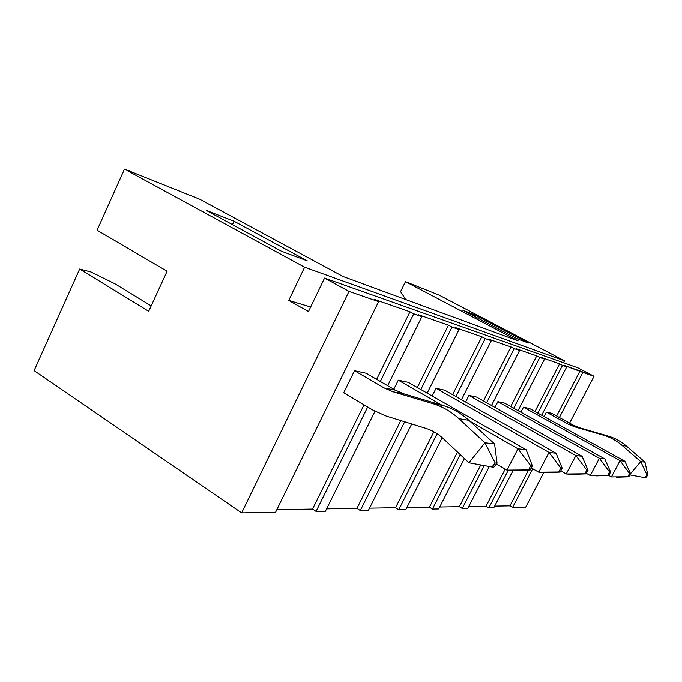 <?xml version="1.0" encoding="UTF-8"?>
<svg xmlns="http://www.w3.org/2000/svg" width="682" height="682" viewBox="0 0 682 682"><rect width="100%" height="100%" fill="white"/><g stroke="black" fill="none" stroke-linecap="round" stroke-linejoin="round"><path stroke-width="1.02" d="M443.147 438.56L468.918 462.814L484.996 442.823L458.892 418.697C451.1 411.561 442.371 406.54 432.703 403.625L392.994 391.783L384.205 387.973L354.521 370.727L384.205 387.973L395.364 390.172L404.017 393.906L443.121 405.551C452.626 408.416 461.22 413.343 468.901 420.334L494.578 443.982L468.901 420.334C461.22 413.343 452.626 408.416 443.121 405.551L404.017 393.906L395.364 390.172L366.106 373.233L395.364 390.172L384.205 387.973L392.994 391.783L404.017 393.906L392.994 391.783L432.703 403.625L443.121 405.551L432.703 403.625C442.371 406.54 451.1 411.561 458.892 418.697L468.901 420.334L458.892 418.697L484.996 442.823L494.578 443.982L484.996 442.823L495.175 463.052L491.952 467.025L493.862 467.161L497.076 463.206L495.175 463.052L497.076 463.206L494.578 443.982L497.076 463.206L493.862 467.161L491.952 467.025L495.175 463.052L484.996 442.823L468.918 462.814L443.147 438.56C438.014 433.769 432.243 430.376 425.832 428.364C432.243 430.376 438.014 433.769 443.147 438.56M343.728 392.755L373.165 410.266L386.268 416.097L425.832 428.364L386.268 416.097L373.165 410.266L343.728 392.755L354.521 370.727L343.728 392.755M468.918 462.814L491.952 467.025L468.918 462.814M630.338 473.964L640.748 461.663L622.086 445.448C616.485 440.623 610.22 437.196 603.28 435.159L574.576 426.821L568.166 424.161L546.359 412.158L568.166 424.161L573.264 425.167L579.598 427.793L607.969 436.02C614.823 438.032 621.021 441.416 626.553 446.181L644.993 462.183L626.553 446.181C621.021 441.416 614.823 438.032 607.969 436.02L579.598 427.793L573.264 425.167L551.695 413.309L573.264 425.167L568.166 424.161L574.576 426.821L607.969 436.02L603.28 435.159C610.22 437.196 616.485 440.623 622.086 445.448L626.553 446.181L622.086 445.448L640.748 461.663L644.993 462.183L640.748 461.663L647.065 475.047L644.822 477.681L645.666 477.741L647.9 475.115L647.065 475.047L647.9 475.115L644.993 462.183L647.9 475.115L645.666 477.741L644.822 477.681L647.065 475.047L640.748 461.663L630.338 473.964M629.818 474.928L644.822 477.681L629.818 474.928M408.245 382.329L526.18 449.796L408.245 382.329L398.297 380.181L441.876 405.185L398.297 380.181L393.787 389.26L398.297 380.181L408.245 382.329M528.533 469.949L530.161 470.06L532.361 465.823L530.749 465.695L528.533 469.949L506.956 470.162L517.97 448.841L469.898 421.254L517.97 448.841L526.18 449.796L532.361 465.823L530.161 470.06L528.533 469.949L530.749 465.695L517.97 448.841L506.956 470.162L496.436 463.99L506.956 470.162L515.353 470.708L506.956 470.162L528.533 469.949M515.353 470.708L530.161 470.06L515.353 470.708M532.361 465.823L526.18 449.796L517.97 448.841L530.749 465.695L532.361 465.823M444.698 390.198L556.103 453.274L444.698 390.198L436.054 388.331L549.027 452.447L436.054 388.331L432.192 396.029L436.054 388.331L444.698 390.198M558.737 472.029L560.135 472.123L562.19 468.193L560.8 468.082L558.737 472.029L538.729 472.225L549.027 452.447L556.103 453.274L562.19 468.193L560.135 472.123L558.737 472.029L560.8 468.082L549.027 452.447L538.729 472.225L531.278 467.912L538.729 472.225L545.967 472.694L538.729 472.225L558.737 472.029M545.967 472.694L560.135 472.123L545.967 472.694M562.19 468.193L556.103 453.274L549.027 452.447L560.8 468.082L562.19 468.193M476.522 397.077L582.061 456.292L476.522 397.077L468.952 395.441L575.898 455.576L468.952 395.441L465.61 402.039L468.952 395.441L476.522 397.077M584.875 473.828L586.085 473.905L588.02 470.239L586.81 470.145L584.875 473.828L566.222 474.007L575.898 455.576L582.061 456.292L588.02 470.239L586.085 473.905L584.875 473.828L586.81 470.145L575.898 455.576L566.222 474.007L560.774 470.887L566.222 474.007L572.53 474.416L566.222 474.007L584.875 473.828M572.53 474.416L586.085 473.905L572.53 474.416M588.02 470.239L582.061 456.292L575.898 455.576L586.81 470.145L588.02 470.239M504.561 403.13L604.781 458.935L504.561 403.13L497.869 401.681L599.367 458.304L497.869 401.681L494.944 407.41L497.869 401.681L504.561 403.13M607.722 475.397L608.787 475.473L610.603 472.038L609.546 471.953L607.722 475.397L590.254 475.567L599.367 458.304L604.781 458.935L610.603 472.038L608.787 475.473L607.722 475.397L609.546 471.953L599.367 458.304L590.254 475.567L586.375 473.368L590.254 475.567L607.722 475.397M595.795 475.934L608.787 475.473L595.795 475.934M610.603 472.038L604.781 458.935L599.367 458.304L609.546 471.953L610.603 472.038M529.454 408.501L624.848 461.262L529.454 408.501L523.495 407.214L620.057 460.708L523.495 407.214L520.912 412.235L523.495 407.214L529.454 408.501M627.858 476.786L628.795 476.846L630.518 473.615L629.58 473.538L627.858 476.786L611.43 476.948L620.057 460.708L624.848 461.262L630.518 473.615L628.795 476.846L627.858 476.786L629.58 473.538L620.057 460.708L611.43 476.948L608.787 475.456L611.43 476.948L627.858 476.786M616.34 477.264L628.795 476.846L616.34 477.264M630.518 473.615L624.848 461.262L620.057 460.708L629.58 473.538L630.518 473.615M488.798 507.979L493.759 507.877L513.077 470.554L493.759 507.877L488.798 507.979L486.027 506.291L468.739 506.573L486.027 506.291L488.798 507.979L508.303 470.248L488.798 507.979M541.687 415.27L566.759 366.839L562.514 365.364L537.825 413.13L562.514 365.364L566.759 366.839L563.861 365.322L582.837 372.415L559.376 417.529L582.837 372.415L594.031 376.293L580.05 370.948L556.631 416.02L580.05 370.948L563.861 365.322L566.759 366.839L541.687 415.27M532.736 468.756L512.591 507.502L525.72 507.238L543.81 472.549L525.72 507.238L512.591 507.502L509.931 505.899L494.655 506.155L509.931 505.899L512.591 507.502L532.736 468.756M569.589 423.147L594.031 376.293L577.833 367.803L324.564 278.06L349.005 291.376L378.587 301.632L374.623 299.475L409.976 311.776L413.761 313.814L421.885 316.636L418.143 314.624L448.475 325.169L452.047 327.087L459.054 329.517L455.516 327.624L481.824 336.772L485.209 338.579L491.313 340.693L487.962 338.911L510.997 346.925L514.211 348.63L519.582 350.488L516.393 348.8L536.725 355.876L539.786 357.496L544.543 359.141L541.517 357.538L559.59 363.83L562.514 365.364L559.59 363.83L534.952 411.544L559.59 363.83L541.517 357.538L544.543 359.141L539.786 357.496L513.734 408.237L539.786 357.496L536.725 355.876L510.733 406.566L536.725 355.876L516.393 348.8L519.582 350.488L514.211 348.63L486.633 402.747L514.211 348.63L510.997 346.925L483.478 400.982L510.997 346.925L487.962 338.911L491.313 340.693L485.209 338.579L455.926 396.557L485.209 338.579L481.824 336.772L452.609 394.682L481.824 336.772L455.516 327.624L459.054 329.517L452.047 327.087L420.828 389.524L452.047 327.087L448.475 325.169L417.333 387.521L448.475 325.169L418.143 314.624L421.885 316.636L413.761 313.814L380.326 381.46L413.761 313.814L409.976 311.776L376.635 379.328L409.976 311.776L374.623 299.475L378.587 301.632L349.005 291.376L241.667 512.932L34.1 370.607L241.667 512.932L275.605 512.25L241.667 512.932L349.005 291.376L324.564 278.06L308.477 311.546L288.776 300.404L304.624 267.199L564.5 360.812L439.148 295.127L405.475 281.632L518.115 340.881L343.106 276.517L518.115 340.881L405.475 281.632L439.148 295.127L564.5 360.812L563.511 362.73L564.5 360.812L304.624 267.199L124.499 169.068L199.715 199.195L124.499 169.068L304.624 267.199L288.776 300.404L310.66 306.994L288.776 300.404L308.477 311.546L324.564 278.06L577.833 367.803L594.031 376.293L569.589 423.147M467.801 508.397L462.251 508.508L459.353 506.726L439.685 507.05L459.353 506.726L462.251 508.508L467.801 508.397L489.318 466.548L467.801 508.397M438.697 508.985L432.448 509.104L429.413 507.212L406.864 507.579L429.413 507.212L432.448 509.104L438.697 508.985L464.416 458.577L438.697 508.985M405.824 509.642L398.731 509.786L395.551 507.766L369.516 508.192L395.551 507.766L398.731 509.786L405.824 509.642L442.226 437.708L405.824 509.642M368.416 510.392L360.301 510.554L356.959 508.397L326.627 508.891L356.959 508.397L360.301 510.554L368.416 510.392L411.715 423.991L368.416 510.392M325.45 511.253L316.081 511.44L312.561 509.122L276.849 509.701L312.561 509.122L316.081 511.44L325.45 511.253L374.981 411.297L325.45 511.253M546.359 412.158L544.066 416.583L546.359 412.158L551.695 413.309L546.359 412.158M518.064 410.649L544.543 359.141L518.064 410.649M484.271 465.618L462.251 508.508L484.271 465.618M491.509 405.483L519.582 350.488L491.509 405.483M460.214 454.613L432.448 509.104L460.214 454.613M461.458 399.695L491.313 340.693L461.458 399.695M437.128 433.769L398.731 509.786L437.128 433.769M427.162 393.147L459.054 329.517L427.162 393.147M404.682 421.808L360.301 510.554L404.682 421.808M387.657 385.714L421.885 316.636L387.657 385.714M367.7 407.009L316.081 511.44L367.7 407.009M275.605 512.25L378.587 301.632L275.605 512.25M366.106 373.233L354.521 370.727L366.106 373.233M97.083 230.192L124.499 169.068L97.083 230.192L167.116 271.24L148.693 311.299L79.675 268.998L34.1 370.607L79.675 268.998L91.124 272.024L79.675 268.998L148.693 311.299L167.116 271.24L97.083 230.192M343.106 276.517L199.715 199.195L343.106 276.517M528.388 343.003L517.467 338.945L462.584 310.122L474.604 314.794L528.388 343.003L474.604 314.794L462.584 310.122L517.467 338.945L528.388 343.003M281.444 251.215L206.305 210.406L234.037 221.19L307.284 260.822L281.444 251.215L307.284 260.822L234.037 221.19L206.305 210.406L281.444 251.215M400.564 291.615L405.475 281.632L400.564 291.615L405.713 299.543L400.564 291.615M114.9 283.755L151.191 305.868L114.9 283.755L91.124 272.024L114.9 283.755M473.956 316.09L474.604 314.794L473.956 316.09M232.451 224.6L234.037 221.19L232.451 224.6M364.043 404.835L312.561 509.122L364.043 404.835M400.811 420.606L356.959 508.397L400.811 420.606M433.88 431.791L395.551 507.766L433.88 431.791M457.486 452.047L429.413 507.212L457.486 452.047M480.767 464.979L459.353 506.726L480.767 464.979M505.209 469.139L486.027 506.291L505.209 469.139M528.516 470.128L509.931 505.899L528.516 470.128"/></g></svg>
